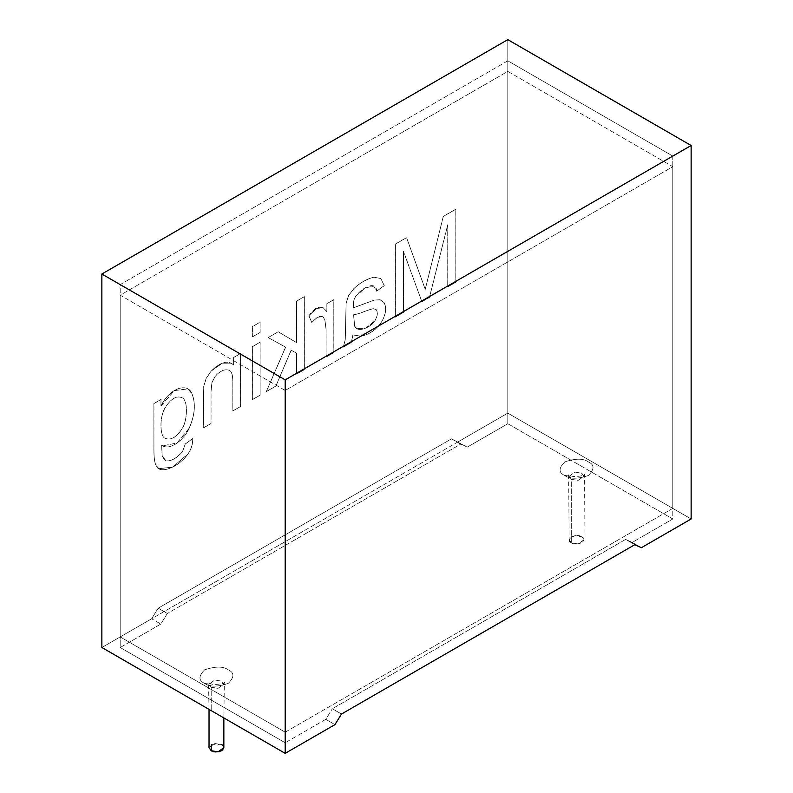 <?xml version="1.0" encoding="UTF-8"?>
<svg xmlns="http://www.w3.org/2000/svg" width="793" height="793" viewBox="0 0 793 793"><rect width="100%" height="100%" fill="white"/><g stroke="black" fill="none" stroke-linecap="round" stroke-linejoin="round"><path stroke-width="0.59" stroke-dasharray="3.96 2.97" d="M672.801 156.082L672.801 508.392L507.807 413.133L507.807 60.823L672.801 156.082L507.807 60.823L120.199 284.608L120.199 636.918L507.807 413.133L672.801 508.392L285.193 732.177L120.199 636.918L285.193 732.177L285.193 379.867L120.199 284.608L285.193 379.867L672.801 156.082L285.193 379.867L285.193 732.177L672.801 508.392L672.801 156.082M204.653 683.417C209.56 687.016 217.421 687.016 228.225 683.417C234.47 677.172 234.47 672.642 228.225 669.807C223.329 666.209 215.468 666.209 204.653 669.807C198.419 676.052 198.419 680.582 204.653 683.417C198.419 680.582 198.419 676.052 204.653 669.807C215.468 666.209 223.329 666.209 228.225 669.807C234.47 672.642 234.47 677.172 228.225 683.417C217.421 687.016 209.56 687.016 204.653 683.417L209.293 682.961L211.206 687.194L209.035 684.171L214.863 679.997L221.683 681.147L223.854 684.171L218.025 688.354L211.206 687.194L211.206 710.637L211.206 687.194L218.025 688.354L223.854 684.171L221.683 681.147L214.863 679.997L209.035 684.171L211.206 687.194L209.293 682.961L204.653 683.417M564.775 475.513C569.671 479.111 577.532 479.111 588.347 475.513C594.581 469.268 594.581 464.728 588.347 461.903C583.44 458.295 575.579 458.295 564.775 461.903C558.53 468.138 558.53 472.678 564.775 475.513C558.53 472.678 558.53 468.138 564.775 461.903C575.579 458.295 583.44 458.295 588.347 461.903C594.581 464.728 594.581 469.268 588.347 475.513C577.532 479.111 569.671 479.111 564.775 475.513L569.404 475.047L571.317 479.289L569.146 476.266L574.975 472.083L581.794 473.243L583.965 476.266L578.137 480.439L571.317 479.289L571.317 542.799L578.137 543.948L583.965 539.775L581.794 536.752L574.975 535.592L569.146 539.775L571.317 542.799L571.317 479.289L578.137 480.439L583.965 476.266L581.794 473.243L574.975 472.083L569.146 476.266L571.317 479.289L569.404 475.047L564.775 475.513M507.807 60.823L507.807 413.133L120.199 636.918L120.199 284.608L507.807 60.823M571.317 542.799C568.541 541.54 568.541 539.518 571.317 536.752C576.124 535.146 579.614 535.146 581.794 536.752C584.57 538.001 584.57 540.023 581.794 542.799C576.987 544.394 573.498 544.394 571.317 542.799M223.854 747.68L221.683 744.657L214.863 743.507L209.035 747.68M211.206 744.657L221.683 744.657M325.784 719.33L334.953 724.624L325.784 719.33L285.193 742.763L325.784 719.33L332.336 708.744L325.784 719.33M101.861 647.504L151.622 618.778L160.791 624.071L120.199 647.504L285.193 742.763L285.193 390.453L672.801 166.659L672.801 518.979L632.209 542.412L625.667 539.389L332.336 708.744L625.667 539.389L632.209 542.412L672.801 518.979L507.807 423.72L507.807 71.4L120.199 295.184L120.199 647.504L160.791 624.071L167.333 613.485L460.664 444.13L467.216 447.153L507.807 423.72L467.216 447.153L451.495 438.836L158.174 608.191L151.622 618.778L101.861 647.504M507.807 39.65L507.807 413.133L458.047 441.87L507.807 413.133L507.807 39.65M153.882 403.528L153.882 449.294C153.872 457.541 154.605 462.953 156.062 465.55C159.056 474.918 178.584 467.414 187.842 454.092C191.192 449.314 192.818 444.13 192.709 438.519L185.235 444.001L182.588 451.405C176.869 458.067 171.407 461.219 166.193 460.862L162.159 456.253L161.613 445.071C168.81 451.386 183.778 440.531 189.101 428.279C194.909 415.145 195.861 403.647 191.956 393.774C187.782 382.067 169.415 388.064 160.939 406.006L160.939 399.454L153.882 403.528L153.951 449.334C153.941 457.571 154.665 462.993 156.132 465.59L159.096 468.673L172.666 467.136L187.901 454.131C191.262 449.353 192.887 444.159 192.778 438.559L192.709 438.519C192.818 444.13 191.192 449.314 187.842 454.092L172.596 467.097L159.036 468.633L156.062 465.55C154.605 462.953 153.872 457.541 153.882 449.294L153.882 403.528L160.939 399.454L160.939 406.006L174.321 390.562L187.792 388.897L191.956 393.774C195.861 403.647 194.909 415.145 189.101 428.279L176.938 443.009L162.704 445.805L161.613 445.071L162.159 456.253L164.994 460.356L166.193 460.862C171.407 461.219 176.869 458.067 182.588 451.405L185.235 444.001L192.778 438.559L185.235 444.001L182.648 451.445C176.938 458.106 171.476 461.258 166.262 460.902L165.053 460.396L162.228 456.292L161.613 445.071L162.773 445.844L177.008 443.049L189.16 428.319C194.969 415.185 195.921 403.687 192.025 393.814L187.852 388.937L174.391 390.602L161.009 406.046L160.939 399.454L153.882 403.528M229.256 370.281C224.756 368.844 220.058 370.886 215.181 376.417L211.979 382.583L211.057 391.316L211.057 423.541L203.325 428.002L203.742 386.508L206.18 378.459L211.394 370.936C220.751 361.866 228.176 359.913 233.667 365.067L233.667 357.544L240.606 353.539L240.606 406.482L232.874 410.943L232.874 382.028C232.874 375.218 231.665 371.302 229.256 370.281C231.665 371.302 232.874 375.218 232.874 382.028L232.805 410.903L240.537 406.442L240.537 353.5L233.598 357.504L233.598 365.028C228.106 359.873 220.682 361.826 211.325 370.896L206.121 378.42L203.682 386.478L203.256 427.962L210.997 423.502L210.997 391.276L211.919 382.543L215.111 376.378C219.998 370.846 224.687 368.804 229.187 370.242C231.606 371.263 232.805 375.178 232.805 381.988L232.874 410.943L240.606 406.482L232.805 410.903L232.805 381.988C232.805 375.178 231.606 371.263 229.187 370.242C224.687 368.804 219.998 370.846 215.111 376.378L211.919 382.543L210.997 391.276L210.997 423.502L203.256 427.962L203.682 386.478L206.121 378.42L211.325 370.896L222.298 363.154L231.348 363.164L233.598 365.028L233.598 357.504L240.537 353.5L240.606 406.482L240.606 353.539L233.598 357.504L233.667 365.067L231.417 363.194L222.367 363.194L211.394 370.936L206.18 378.459L203.742 386.508L203.256 427.962L211.057 423.541L211.057 391.316L211.979 382.583L215.181 376.417C220.058 370.886 224.756 368.844 229.256 370.281L229.187 370.242M252.343 399.622L260.074 395.162L260.074 342.219L252.343 346.68L252.343 399.622L260.144 395.201L252.343 399.622L252.343 346.68L260.074 342.219L260.144 395.201L260.074 342.219L252.343 346.68L252.343 399.622M252.343 336.876L260.074 332.416L260.074 322.176L252.343 326.637L252.343 336.876L260.144 332.455L252.343 336.876L252.343 326.637L260.074 322.176L260.144 332.455L260.074 322.176L252.343 326.637L252.343 336.876M296.552 374.098L304.284 369.637L304.284 296.651L296.552 301.112L296.552 342.606L278.194 331.761L268.143 337.56L285.589 347.146L266.299 391.573L275.885 386.042L291.13 350.199L296.552 353.133L296.552 374.098L304.353 369.677L296.552 374.098L296.552 353.133L291.13 350.199L275.885 386.042L266.299 391.573L285.589 347.146L268.143 337.56L278.194 331.761L296.552 342.606L296.552 301.112L304.284 296.651L304.353 369.677L304.353 296.691L296.552 301.112L296.622 342.645L278.194 331.761L268.143 337.56L285.649 347.185L266.299 391.573L275.944 386.072L291.13 350.199L296.622 353.172L296.552 374.098M326.062 357.068L333.794 352.607L333.794 299.665L326.855 303.669L326.855 311.718C321.532 304.651 315.545 305.989 308.913 315.723L311.689 322.424L317.359 317.25C320.927 315.336 323.405 316.139 324.793 319.658L326.062 329.363L326.121 357.108L333.853 352.637L326.062 357.068L326.062 329.363L324.793 319.658L322.701 316.764L317.359 317.25L311.689 322.424L308.913 315.723L316.447 308.517L323.048 307.625L326.855 311.718L326.855 303.669L333.794 299.665L333.853 352.637L333.853 299.695L326.855 303.669L326.924 311.758L323.118 307.664L316.516 308.556L308.913 315.723L311.748 322.454L317.428 317.289L322.771 316.803L324.862 319.688L326.121 329.402L326.062 357.068M351.269 342.507L352.865 334.894L361.152 336.222C369.578 334.309 376.358 329.571 381.492 322.008C385.904 314.306 386.756 307.823 384.05 302.569L379.976 299.734L374.346 300.071L353.371 307.763C353.172 300.636 353.965 299.823 355.561 296.413C362.56 287.056 376.249 280.405 376.616 291.19L384.218 285.639L380.818 278.531L373.919 277.173C366.762 278.928 360.111 282.685 353.965 288.454L348.543 295.561L346.105 303.085L345.223 339.602L343.329 347.096L351.339 342.546L352.935 334.933L351.269 342.507L343.329 347.096L345.223 339.602L346.105 303.085L348.543 295.561L353.965 288.454C360.111 282.685 366.762 278.928 373.919 277.173L380.818 278.531L384.218 285.639L376.616 291.19L373.572 286.035L365.077 287.909L355.561 296.413C353.965 299.823 353.172 300.636 353.371 307.763L374.346 300.071L379.976 299.734L381.859 300.438L384.05 302.569C386.756 307.823 385.904 314.306 381.492 322.008C376.358 329.571 369.578 334.309 361.152 336.222L352.865 334.894L361.211 336.262C369.637 334.349 376.417 329.61 381.552 322.047C385.973 314.345 386.825 307.862 384.119 302.609L380.045 299.774L374.405 300.111L353.44 307.803C353.232 300.676 354.035 299.853 355.621 296.443L365.147 287.948L373.642 286.075L376.675 291.229L384.288 285.678L380.878 278.571L373.989 277.203C366.832 278.967 360.171 282.724 354.025 288.493L348.603 295.601L346.164 303.124L345.282 339.632L343.329 347.096L351.269 342.507M447.718 286.828L455.787 282.169L455.787 209.183L443.267 216.42L425.197 289.306L406.531 237.622L395.36 244.075L395.36 317.061L403.429 312.402L403.429 251.351L421.876 301.746L429.4 297.405L447.718 224.716L447.787 286.868L455.856 282.209L447.718 286.828L447.718 224.716L429.4 297.405L421.876 301.746L403.429 251.351L403.429 312.402L395.36 317.061L395.36 244.075L406.531 237.622L425.197 289.306L443.267 216.42L455.787 209.183L455.856 282.209L455.856 209.223L443.267 216.42L425.256 289.336L406.601 237.662L395.36 244.075L395.36 317.061L403.488 312.442L403.429 251.351L421.876 301.746L429.459 297.444L447.718 224.716L447.718 286.828M691.139 518.979L507.807 413.133L691.139 518.979M641.378 547.705L632.209 542.412L641.378 547.705M455.856 282.209L447.787 286.868L447.787 224.746L429.459 297.444L421.935 301.786L403.488 251.391L403.488 312.442L395.42 317.101L395.42 244.115L406.601 237.662L425.256 289.336L443.327 216.449L455.856 209.223L455.856 282.209M376.239 309.657C377.983 312.432 377.547 316.08 374.93 320.6C369.895 328.381 357.048 332.733 354.64 326.25L353.539 314.702C356.394 314.415 360.646 313.086 366.316 310.727L373.126 308.586L376.239 309.657L373.126 308.586L366.316 310.727C360.646 313.086 356.394 314.415 353.539 314.702L354.64 326.25L356.909 328.57L365.831 328.064L375 320.64L365.9 328.094L356.979 328.609L354.699 326.29L353.609 314.742C356.454 314.444 360.716 313.126 366.386 310.767L373.196 308.626L376.298 309.696C378.043 312.472 377.617 316.12 375 320.64L374.93 320.6C377.547 316.08 377.983 312.432 376.239 309.657L373.196 308.626L366.386 310.767C360.716 313.126 356.454 314.444 353.609 314.742L354.699 326.29C357.118 332.763 369.954 328.421 375 320.64C377.617 316.12 378.043 312.472 376.298 309.696M352.935 334.933L351.339 342.546L343.399 347.136L345.282 339.632L346.164 303.124L348.603 295.601L354.025 288.493C360.171 282.724 366.832 278.967 373.989 277.203L380.878 278.571L384.288 285.678L376.675 291.229C376.318 280.444 362.629 287.096 355.621 296.443C354.035 299.853 353.232 300.676 353.44 307.803L374.405 300.111L380.045 299.774L384.119 302.609C386.825 307.862 385.973 314.345 381.552 322.047C376.417 329.61 369.637 334.349 361.211 336.262L352.935 334.933M333.853 352.637L326.121 357.108L326.121 329.402L324.862 319.688C323.475 316.179 320.996 315.376 317.428 317.289L311.748 322.454L308.973 315.763C315.614 306.029 321.601 304.69 326.924 311.758L326.924 303.699L333.853 299.695L333.853 352.637M304.353 369.677L296.622 374.137L296.622 353.172L291.2 350.238L275.944 386.072L266.359 391.603L285.649 347.185L268.212 337.6L278.254 331.801L296.622 342.645L296.622 301.152L304.353 296.691L304.353 369.677M260.144 332.455L252.412 336.916L252.412 326.676L260.144 322.216L260.144 332.455M260.144 395.201L252.412 399.662L252.412 346.719L260.144 342.259L260.144 395.201M182.707 398.046C185.136 399.87 186.355 403.954 186.365 410.298C186.355 417.237 185.156 422.996 182.757 427.576C176.71 437.419 170.654 440.908 164.597 438.053C159.928 435.754 159.482 417.316 164.686 408.504C170.743 398.482 176.76 394.993 182.707 398.046C176.76 394.993 170.743 398.482 164.686 408.504C159.482 417.316 159.928 435.754 164.597 438.053C170.654 440.908 176.71 437.419 182.757 427.576C185.156 422.996 186.355 417.237 186.365 410.298C186.355 403.954 185.136 399.87 182.707 398.046L182.777 398.086C185.205 399.91 186.424 403.994 186.434 410.338C186.424 417.277 185.225 423.036 182.816 427.615C176.78 437.458 170.723 440.948 164.666 438.093C159.998 435.783 159.552 417.356 164.746 408.544C170.812 398.522 176.819 395.033 182.777 398.086C176.819 395.033 170.812 398.522 164.746 408.544C159.552 417.356 159.998 435.783 164.666 438.093C170.723 440.948 176.78 437.458 182.816 427.615C185.225 423.036 186.424 417.277 186.434 410.338L186.434 410.338C186.424 403.994 185.205 399.91 182.777 398.086M192.778 438.559C192.887 444.159 191.262 449.353 187.901 454.131C178.643 467.454 159.125 474.957 156.132 465.59C154.665 462.993 153.941 457.571 153.951 449.334L153.951 403.568L161.009 399.494L161.009 406.046C169.474 388.104 187.842 382.107 192.025 393.814C195.921 403.687 194.969 415.185 189.16 428.319C183.837 440.571 168.879 451.415 161.683 445.111L162.228 456.292L166.262 460.902C171.476 461.258 176.938 458.106 182.648 451.445L185.294 444.04L192.778 438.559M507.807 423.72L672.801 518.979L672.801 166.659L507.807 71.4L507.807 423.72M285.193 742.763L120.199 647.504L120.199 295.184L285.193 390.453L285.193 742.763M507.807 71.4L672.801 166.659L285.193 390.453L120.199 295.184L507.807 71.4M167.333 613.485L160.791 624.071L151.622 618.778L158.174 608.191L167.333 613.485L158.174 608.191L451.495 438.836L460.664 444.13L167.333 613.485M467.216 447.153L451.495 438.836L467.216 447.153M634.826 544.682L625.667 539.389L634.826 544.682M341.505 714.037L332.336 708.744L341.505 714.037M583.965 539.775L584.461 474.501C587.742 474.452 573.646 478.685 569.404 475.047L568.65 474.501L569.146 539.775M223.854 717.933L224.35 682.416C227.631 682.367 213.535 686.589 209.293 682.961L208.539 682.416L209.035 709.378"/><path stroke-width="1.19" d="M209.035 709.378L209.035 747.68L211.206 750.703L218.025 751.863L223.854 747.68L223.854 717.933M221.683 744.657C224.459 745.916 224.459 747.928 221.683 750.703C216.876 752.309 213.386 752.309 211.206 750.703L211.206 744.657M334.953 724.624L285.193 753.35L101.861 647.504L101.861 274.021L507.807 39.65L691.139 145.496L285.193 379.867L285.193 753.35L334.953 724.624L341.505 714.037L634.826 544.682L641.378 547.705L691.139 518.979L691.139 145.496L691.139 518.979L641.378 547.705L634.826 544.682L341.505 714.037L334.953 724.624M285.193 753.35L285.193 379.867L101.861 274.021L101.861 647.504L285.193 753.35M285.193 379.867L691.139 145.496L507.807 39.65L101.861 274.021L285.193 379.867"/></g></svg>
